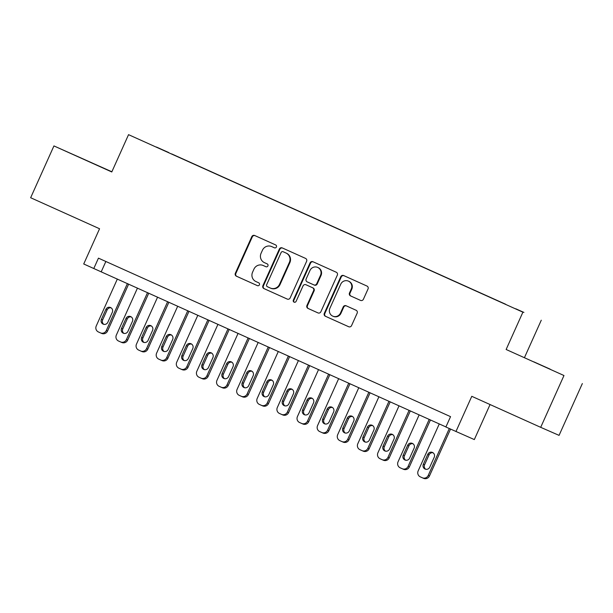 <?xml version="1.0" encoding="UTF-8"?>
<svg xmlns="http://www.w3.org/2000/svg" width="613" height="613" viewBox="0 0 613 613"><rect width="100%" height="100%" fill="white"/><g stroke="black" fill="none" stroke-linecap="round" stroke-linejoin="round"><path stroke-width="0.92" d="M276.417 247.001A1.563 1.517 -66.4 0 0 275.674 244.955L254.694 235.507A2.23 2.168 -66.4 0 0 251.805 236.656L235.346 273.268A2.23 2.168 -66.4 0 0 236.411 276.195L257.391 285.643A1.563 1.517 -66.4 0 0 257.406 285.643A1.563 1.517 -66.4 0 0 259.414 284.838A1.563 1.517 -66.4 0 0 258.671 282.792L255.958 281.566A7.134 6.927 -66.4 0 1 252.564 272.218L253.935 269.161A7.134 6.927 -66.4 0 1 263.176 265.498L265.896 266.724A1.563 1.517 -66.4 0 0 267.919 265.919A1.563 1.517 -66.4 0 0 267.176 263.874L264.456 262.655A7.134 6.927 -66.4 0 1 261.061 253.299L262.433 250.25A7.134 6.927 -66.4 0 1 271.682 246.579L274.394 247.805A1.563 1.517 -66.4 0 0 276.417 247.001M550.183 369.156L533.747 361.808L550.183 369.156M92.456 163.104L76.012 155.756L92.456 163.104M523.931 312.423L515.709 308.753L523.931 312.423M360.521 300.393A2.23 2.168 -66.4 0 0 363.409 299.244L368.03 288.976A2.23 2.168 -66.4 0 0 366.965 286.049L343.663 275.559A2.23 2.168 -66.4 0 0 340.774 276.708L324.315 313.32A2.23 2.168 -66.4 0 0 325.38 316.247L348.682 326.737A2.23 2.168 -66.4 0 0 351.571 325.587L357.149 313.182A2.23 2.168 -66.4 0 0 356.084 310.255L346.115 305.772A2.23 2.168 -66.4 0 0 343.226 306.914L340.46 313.067A5.969 5.793 -66.4 0 1 332.79 316.155A5.969 5.793 -66.4 0 1 329.894 308.308L340.728 284.202A5.969 5.793 -66.4 0 1 348.399 281.114A5.969 5.793 -66.4 0 1 351.295 288.961L349.487 292.976A2.23 2.168 -66.4 0 0 350.552 295.903L360.567 300.408M111.865 171.77L53.936 145.925L30.65 197.731L99.559 228.756L83.728 263.981L93.789 268.517L98.448 258.15L450.547 416.648L445.889 427.016L474.324 439.575L490.063 404.542M563.975 375.524L506.131 349.487L563.975 375.524L540.697 427.33L471.78 396.312L455.949 431.544M506.131 349.487L522.897 312.178L128.546 134.661L522.897 312.178M53.936 145.925L111.781 171.962L128.546 134.661M306.607 261.33A2.23 2.168 -66.4 0 0 305.55 258.402L282.241 247.913A2.23 2.168 -66.4 0 0 279.352 249.054L262.9 285.673A2.23 2.168 -66.4 0 0 263.958 288.593L287.259 299.083A2.23 2.168 -66.4 0 0 290.148 297.941L306.607 261.33M312.952 261.736L336.253 272.226A2.23 2.168 -66.4 0 1 337.319 275.153L320.86 311.764A2.23 2.168 -66.4 0 1 317.971 312.914L308.002 308.423A2.23 2.168 -66.4 0 1 306.937 305.496L313.611 290.646A2.23 2.168 -66.4 0 0 312.553 287.727L305.933 284.746A2.23 2.168 -66.4 0 0 303.044 285.896L296.102 301.351A1.563 1.517 -66.4 0 1 294.094 302.163A1.563 1.517 -66.4 0 1 293.336 300.109L310.063 262.885A2.23 2.168 -66.4 0 1 312.952 261.736M582.35 383.554L559.064 435.368L540.697 427.33M156.43 147.036L168.82 152.583L156.43 147.036M505.618 304.332L171.602 154.016M505.679 304.263L171.686 153.917M524.506 357.517L541.271 320.216M93.789 268.517L445.927 426.932M105.857 261.49L101.237 271.774M274.517 247.851L272.18 246.801A7.134 6.927 -66.4 0 0 272.042 246.74M263.544 265.659A7.134 6.927 -66.4 0 1 263.674 265.72L266.019 266.77M255.046 235.668A2.23 2.168 -66.4 0 0 252.303 236.871L235.844 273.49A2.23 2.168 -66.4 0 0 236.902 276.409L257.514 285.689M282.593 248.073A2.23 2.168 -66.4 0 0 279.85 249.276L263.391 285.888A2.23 2.168 -66.4 0 0 264.456 288.815L287.405 299.144M283.137 251.736A1.563 1.517 -66.4 0 0 281.114 252.541L266.67 284.677A1.563 1.517 -66.4 0 0 267.414 286.723L270.272 288.018A7.134 6.927 -66.4 0 0 270.341 288.041A7.134 6.927 -66.4 0 0 279.52 284.348L289.39 262.379A7.134 6.927 -66.4 0 0 285.995 253.023L283.635 251.958A1.563 1.517 -66.4 0 0 283.604 251.943M270.77 288.233A7.134 6.927 -66.4 0 0 280.018 284.57L279.52 284.348M283.122 251.728L286.493 253.246A7.134 6.927 -66.4 0 1 289.888 262.602L280.018 284.57M318.116 312.967L308.002 308.423M306.393 284.945A2.23 2.168 -66.4 0 1 306.408 284.953A2.23 2.168 -66.4 0 0 306.408 284.953L313.051 287.941A2.23 2.168 -66.4 0 1 314.109 290.869L307.435 305.718A2.23 2.168 -66.4 0 0 308.492 308.638M313.304 261.897A2.23 2.168 -66.4 0 0 310.561 263.1L293.834 300.324A1.563 1.517 -66.4 0 0 294.347 302.247M320.538 275.237A5.969 5.793 -66.4 0 0 317.641 267.398A5.969 5.793 -66.4 0 0 309.971 270.486L306.155 278.976A2.23 2.168 -66.4 0 0 307.213 281.896L313.833 284.876A2.23 2.168 -66.4 0 0 316.722 283.735L320.538 275.237L321.036 275.459A5.969 5.793 -66.4 0 0 318.139 267.613L317.641 267.398M314.346 285.106L314.331 285.091A2.23 2.168 -66.4 0 0 314.346 285.106A2.23 2.168 -66.4 0 0 317.22 283.949L316.722 283.735M321.036 275.459L317.22 283.949M348.399 281.114L348.897 281.336A5.969 5.793 -66.4 0 1 351.793 289.183L349.985 293.198A2.23 2.168 -66.4 0 0 351.042 296.117L360.666 300.454M332.79 316.155L333.28 316.369A5.969 5.793 -66.4 0 0 340.958 313.281L340.46 313.067M346.468 305.925A2.23 2.168 -66.4 0 0 343.724 307.128L340.958 313.281M344.016 275.72A2.23 2.168 -66.4 0 0 341.272 276.923L324.813 313.542A2.23 2.168 -66.4 0 0 325.878 316.461L348.828 326.79M127.412 283.551L106.294 330.53A4.544 4.414 -66.4 0 1 100.455 332.882A4.544 4.414 -66.4 0 1 100.409 332.867L98.402 331.955A4.544 4.414 -66.4 0 1 96.241 326.001L117.351 279.022M128.646 284.11L107.536 331.074A4.544 4.414 113.6 0 1 101.651 333.403L100.494 332.897M111.145 307.856A3.632 3.532 -66.4 0 0 107.114 309.948L102.639 319.902A3.632 3.532 -66.4 0 0 103.812 324.346M107.842 322.254L112.309 312.308A3.632 3.532 -66.4 0 0 110.547 307.527A3.632 3.532 -66.4 0 0 105.873 309.412L101.398 319.358A3.632 3.532 -66.4 0 0 103.168 324.139A3.632 3.532 -66.4 0 0 107.842 322.254M147.534 292.608L126.416 339.587A4.544 4.414 -66.4 0 1 120.531 341.924L118.516 341.012A4.544 4.414 -66.4 0 1 116.355 335.058L137.473 288.079M148.767 293.167L127.657 340.131A4.544 4.414 113.6 0 1 121.772 342.46L120.615 341.954M131.259 316.913A3.632 3.532 -66.4 0 0 127.236 319.005L122.761 328.959A3.632 3.532 -66.4 0 0 123.933 333.403M127.956 331.311L132.431 321.365A3.632 3.532 -66.4 0 0 130.669 316.584A3.632 3.532 -66.4 0 0 125.994 318.469L121.52 328.415A3.632 3.532 -66.4 0 0 123.282 333.196A3.632 3.532 -66.4 0 0 127.956 331.311M167.648 301.665L146.538 348.644A4.544 4.414 -66.4 0 1 140.653 350.981L138.638 350.069A4.544 4.414 -66.4 0 1 136.477 344.115L157.587 297.136M168.889 302.224L147.779 349.188A4.544 4.414 113.6 0 1 141.932 351.54A4.544 4.414 113.6 0 1 141.894 351.517L140.737 351.011M151.38 325.978A3.632 3.532 -66.4 0 0 147.35 328.062L142.883 338.016A3.632 3.532 -66.4 0 0 144.055 342.46M148.078 340.368L152.553 330.422A3.632 3.532 -66.4 0 0 150.79 325.641A3.632 3.532 -66.4 0 0 146.109 327.526L141.641 337.472A3.632 3.532 -66.4 0 0 143.404 342.253A3.632 3.532 -66.4 0 0 148.078 340.368M187.77 310.722L166.659 357.701A4.544 4.414 -66.4 0 1 160.775 360.038L158.759 359.126A4.544 4.414 -66.4 0 1 156.599 353.172L177.709 306.194M189.003 311.281L167.901 358.245A4.544 4.414 113.6 0 1 162.054 360.597A4.544 4.414 113.6 0 1 162.016 360.574L160.859 360.069M171.502 335.035A3.632 3.532 -66.4 0 0 167.472 337.119L163.004 347.073A3.632 3.532 -66.4 0 0 164.169 351.517M168.2 349.425L172.667 339.479A3.632 3.532 -66.4 0 0 170.904 334.698A3.632 3.532 -66.4 0 0 166.23 336.583L161.763 346.529A3.632 3.532 -66.4 0 0 163.525 351.31A3.632 3.532 -66.4 0 0 168.2 349.425M207.891 319.779L186.781 366.758A4.544 4.414 -66.4 0 1 180.935 369.11A4.544 4.414 -66.4 0 1 180.889 369.095L178.881 368.183A4.544 4.414 -66.4 0 1 176.72 362.229L197.83 315.251M209.125 320.338L188.022 367.302A4.544 4.414 113.6 0 1 182.13 369.631L180.973 369.126M191.624 344.092A3.632 3.532 -66.4 0 0 187.593 346.176L183.126 356.13A3.632 3.532 -66.4 0 0 184.291 360.574M188.321 358.482L192.788 348.536A3.632 3.532 -66.4 0 0 191.026 343.755A3.632 3.532 -66.4 0 0 186.352 345.64L181.885 355.586A3.632 3.532 -66.4 0 0 183.647 360.367A3.632 3.532 -66.4 0 0 188.321 358.482M228.013 328.836L206.895 375.815A4.544 4.414 -66.4 0 1 201.056 378.167A4.544 4.414 -66.4 0 1 201.01 378.152L199.003 377.24A4.544 4.414 -66.4 0 1 196.834 371.286L217.952 324.308M229.247 329.396L208.136 376.359A4.544 4.414 113.6 0 1 202.252 378.688L201.095 378.183M211.738 353.149A3.632 3.532 -66.4 0 0 207.715 355.233L203.24 365.187A3.632 3.532 -66.4 0 0 204.413 369.631M208.443 367.539L212.91 357.594A3.632 3.532 -66.4 0 0 211.148 352.812A3.632 3.532 -66.4 0 0 206.474 354.697L201.999 364.643A3.632 3.532 -66.4 0 0 203.761 369.424A3.632 3.532 -66.4 0 0 208.443 367.539M248.127 337.893L227.017 384.872A4.544 4.414 -66.4 0 1 221.132 387.209L219.117 386.297A4.544 4.414 -66.4 0 1 216.956 380.344L238.074 333.365M249.368 338.453L228.258 385.416A4.544 4.414 113.6 0 1 222.412 387.768A4.544 4.414 113.6 0 1 222.373 387.745L221.216 387.24M231.86 362.206A3.632 3.532 -66.4 0 0 227.837 364.291L223.362 374.244A3.632 3.532 -66.4 0 0 224.534 378.688M228.557 376.597L233.032 366.651A3.632 3.532 -66.4 0 0 231.27 361.869A3.632 3.532 -66.4 0 0 226.595 363.754L222.121 373.7A3.632 3.532 -66.4 0 0 223.883 378.482A3.632 3.532 -66.4 0 0 228.557 376.597M268.249 346.95L247.139 393.929A4.544 4.414 -66.4 0 1 241.254 396.266L239.239 395.354A4.544 4.414 -66.4 0 1 237.078 389.401L258.188 342.422M269.482 347.51L248.38 394.473A4.544 4.414 113.6 0 1 242.533 396.826A4.544 4.414 113.6 0 1 242.495 396.803L241.338 396.297M251.981 371.263A3.632 3.532 -66.4 0 0 247.951 373.348L243.484 383.301A3.632 3.532 -66.4 0 0 244.656 387.745M248.679 385.654L253.154 375.708A3.632 3.532 -66.4 0 0 251.391 370.926A3.632 3.532 -66.4 0 0 246.71 372.811L242.242 382.757A3.632 3.532 -66.4 0 0 244.005 387.539A3.632 3.532 -66.4 0 0 248.679 385.654M288.371 356.007L267.26 402.986A4.544 4.414 -66.4 0 1 261.414 405.339A4.544 4.414 -66.4 0 1 261.368 405.323L259.36 404.411A4.544 4.414 -66.4 0 1 257.199 398.458L278.31 351.479M289.604 356.567L268.502 403.53A4.544 4.414 113.6 0 1 262.609 405.86L261.452 405.354M272.103 380.321A3.632 3.532 -66.4 0 0 268.073 382.405L263.605 392.358A3.632 3.532 -66.4 0 0 264.77 396.803M268.8 394.711L273.268 384.765A3.632 3.532 -66.4 0 0 271.505 379.983A3.632 3.532 -66.4 0 0 266.831 381.868L262.364 391.814A3.632 3.532 -66.4 0 0 264.126 396.596A3.632 3.532 -66.4 0 0 268.8 394.711M308.492 365.064L287.374 412.043A4.544 4.414 -66.4 0 1 281.536 414.396A4.544 4.414 -66.4 0 1 281.49 414.38L279.482 413.469A4.544 4.414 -66.4 0 1 277.321 407.515L298.431 360.536M309.726 365.624L288.616 412.587A4.544 4.414 113.6 0 1 282.731 414.917L281.574 414.411M292.225 389.378A3.632 3.532 -66.4 0 0 288.194 391.462L283.719 401.415A3.632 3.532 -66.4 0 0 284.892 405.86M288.922 403.768L293.389 393.822A3.632 3.532 -66.4 0 0 291.627 389.04A3.632 3.532 -66.4 0 0 286.953 390.925L282.478 400.871A3.632 3.532 -66.4 0 0 284.248 405.653A3.632 3.532 -66.4 0 0 288.922 403.768M328.614 374.122L307.496 421.1A4.544 4.414 -66.4 0 1 301.657 423.453A4.544 4.414 -66.4 0 1 301.611 423.437L299.596 422.526A4.544 4.414 -66.4 0 1 297.435 416.572L318.553 369.593M329.848 374.681L308.737 421.644A4.544 4.414 113.6 0 1 302.853 423.974L301.696 423.468M312.339 398.435A3.632 3.532 -66.4 0 0 308.316 400.519L303.841 410.472A3.632 3.532 -66.4 0 0 305.013 414.917M309.044 412.825L313.511 402.879A3.632 3.532 -66.4 0 0 311.749 398.098A3.632 3.532 -66.4 0 0 307.075 399.983L302.6 409.928A3.632 3.532 -66.4 0 0 304.362 414.71A3.632 3.532 -66.4 0 0 309.044 412.825M348.728 383.179L327.618 430.157A4.544 4.414 -66.4 0 1 321.733 432.494L319.718 431.583A4.544 4.414 -66.4 0 1 317.557 425.629L338.667 378.65M349.969 383.738L328.859 430.701A4.544 4.414 113.6 0 1 323.013 433.054A4.544 4.414 113.6 0 1 322.974 433.031L321.817 432.525M332.461 407.492A3.632 3.532 -66.4 0 0 328.43 409.576L323.963 419.53A3.632 3.532 -66.4 0 0 325.135 423.974M329.158 421.882L333.633 411.936A3.632 3.532 -66.4 0 0 331.871 407.155A3.632 3.532 -66.4 0 0 327.189 409.04L322.722 418.985A3.632 3.532 -66.4 0 0 324.484 423.767A3.632 3.532 -66.4 0 0 329.158 421.882M368.85 392.236L347.74 439.215A4.544 4.414 -66.4 0 1 341.855 441.552L339.84 440.64A4.544 4.414 -66.4 0 1 337.679 434.686L358.789 387.707M370.083 392.795L348.981 439.759A4.544 4.414 113.6 0 1 343.134 442.111A4.544 4.414 113.6 0 1 343.096 442.088L341.939 441.582M352.582 416.549A3.632 3.532 -66.4 0 0 348.552 418.641L344.085 428.587A3.632 3.532 -66.4 0 0 345.249 433.031M349.28 430.939L353.755 420.993A3.632 3.532 -66.4 0 0 351.985 416.212A3.632 3.532 -66.4 0 0 347.31 418.097L342.843 428.043A3.632 3.532 -66.4 0 0 344.606 432.824A3.632 3.532 -66.4 0 0 349.28 430.939M388.971 401.293L367.861 448.272A4.544 4.414 -66.4 0 1 362.015 450.624A4.544 4.414 -66.4 0 1 361.969 450.609L359.961 449.697A4.544 4.414 -66.4 0 1 357.8 443.743L378.911 396.764M390.205 401.852L369.103 448.816A4.544 4.414 113.6 0 1 363.21 451.145L362.053 450.639M372.704 425.606A3.632 3.532 -66.4 0 0 368.674 427.698L364.206 437.644A3.632 3.532 -66.4 0 0 365.371 442.088M369.401 439.996L373.869 430.05A3.632 3.532 -66.4 0 0 372.106 425.269A3.632 3.532 -66.4 0 0 367.432 427.154L362.965 437.1A3.632 3.532 -66.4 0 0 364.727 441.881A3.632 3.532 -66.4 0 0 369.401 439.996M409.093 410.35L387.975 457.329A4.544 4.414 -66.4 0 1 382.137 459.681A4.544 4.414 -66.4 0 1 382.091 459.666L380.083 458.754A4.544 4.414 -66.4 0 1 377.914 452.8L399.032 405.821M410.327 410.909L389.217 457.873A4.544 4.414 113.6 0 1 383.332 460.202L382.175 459.696M392.818 434.663A3.632 3.532 -66.4 0 0 388.795 436.755L384.32 446.701A3.632 3.532 -66.4 0 0 385.493 451.145M389.523 449.053L393.99 439.107A3.632 3.532 -66.4 0 0 392.228 434.326A3.632 3.532 -66.4 0 0 387.554 436.211L383.079 446.157A3.632 3.532 -66.4 0 0 384.841 450.938A3.632 3.532 -66.4 0 0 389.523 449.053M429.207 419.407L408.097 466.386A4.544 4.414 -66.4 0 1 402.212 468.723L400.197 467.811A4.544 4.414 -66.4 0 1 398.036 461.857L419.154 414.878M430.449 419.966L409.338 466.93A4.544 4.414 113.6 0 1 403.492 469.282A4.544 4.414 113.6 0 1 403.454 469.259L402.297 468.753M412.94 443.72A3.632 3.532 -66.4 0 0 408.917 445.812L404.442 455.758A3.632 3.532 -66.4 0 0 405.614 460.202M409.637 458.11L414.112 448.164A3.632 3.532 -66.4 0 0 412.35 443.383A3.632 3.532 -66.4 0 0 407.676 445.268L403.201 455.214A3.632 3.532 -66.4 0 0 404.963 459.995A3.632 3.532 -66.4 0 0 409.637 458.11M449.298 428.548L428.219 475.443A4.544 4.414 -66.4 0 1 422.334 477.78L420.319 476.868A4.544 4.414 -66.4 0 1 418.158 470.914L439.268 423.935M450.532 429.1L429.46 475.987A4.544 4.414 113.6 0 1 423.575 478.324L422.418 477.818M433.062 452.777A3.632 3.532 -66.4 0 0 429.031 454.869L424.564 464.815A3.632 3.532 -66.4 0 0 425.736 469.259M429.759 467.167L434.234 457.221A3.632 3.532 -66.4 0 0 432.471 452.44A3.632 3.532 -66.4 0 0 427.79 454.325L423.322 464.271A3.632 3.532 -66.4 0 0 425.085 469.052A3.632 3.532 -66.4 0 0 429.759 467.167M272.18 246.801L271.682 246.579M263.674 265.72L263.176 265.498M236.902 276.409L236.411 276.195M235.844 273.49L235.346 273.268M252.303 236.871L251.805 236.656M264.456 288.815L263.958 288.593M263.391 285.888L262.9 285.673M279.85 249.276L279.352 249.054M289.888 262.602L289.39 262.379M286.493 253.246L285.995 253.023M307.435 305.718L306.937 305.496M314.109 290.869L313.611 290.646M313.051 287.941L312.553 287.727M293.834 300.324L293.336 300.109M310.561 263.1L310.063 262.885M351.042 296.117L350.552 295.903M349.985 293.198L349.487 292.976M351.793 289.183L351.295 288.961M343.724 307.128L343.226 306.914M325.878 316.461L325.38 316.247M324.813 313.542L324.315 313.32M341.272 276.923L340.774 276.708M106.294 330.53L107.536 331.074M102.639 319.902L101.398 319.358M107.114 309.948L105.873 309.412M126.416 339.587L127.657 340.131M122.761 328.959L121.52 328.415M127.236 319.005L125.994 318.469M146.538 348.644L147.779 349.188M142.883 338.016L141.641 337.472M147.35 328.062L146.109 327.526M166.659 357.701L167.901 358.245M163.004 347.073L161.763 346.529M167.472 337.119L166.23 336.583M186.781 366.758L188.022 367.302M183.126 356.13L181.885 355.586M187.593 346.176L186.352 345.64M206.895 375.815L208.136 376.359M203.24 365.187L201.999 364.643M207.715 355.233L206.474 354.697M227.017 384.872L228.258 385.416M223.362 374.244L222.121 373.7M227.837 364.291L226.595 363.754M247.139 393.929L248.38 394.473M243.484 383.301L242.242 382.757M247.951 373.348L246.71 372.811M267.26 402.986L268.502 403.53M263.605 392.358L262.364 391.814M268.073 382.405L266.831 381.868M287.374 412.043L288.616 412.587M283.719 401.415L282.478 400.871M288.194 391.462L286.953 390.925M307.496 421.1L308.737 421.644M303.841 410.472L302.6 409.928M308.316 400.519L307.075 399.983M327.618 430.157L328.859 430.701M323.963 419.53L322.722 418.985M328.43 409.576L327.189 409.04M347.74 439.215L348.981 439.759M344.085 428.587L342.843 428.043M348.552 418.641L347.31 418.097M367.861 448.272L369.103 448.816M364.206 437.644L362.965 437.1M368.674 427.698L367.432 427.154M387.975 457.329L389.217 457.873M384.32 446.701L383.079 446.157M388.795 436.755L387.554 436.211M408.097 466.386L409.338 466.93M404.442 455.758L403.201 455.214M408.917 445.812L407.676 445.268M428.219 475.443L429.46 475.987M424.564 464.815L423.322 464.271M429.031 454.869L427.79 454.325M272.111 246.771L271.613 246.549M263.605 265.69L263.115 265.467M270.839 288.263L270.341 288.041M100.455 332.882L101.697 333.426M120.569 341.939L121.818 342.483M140.691 350.996L141.932 351.54M160.813 360.053L162.054 360.597M180.935 369.11L182.176 369.654M201.056 378.167L202.298 378.711M221.17 387.224L222.412 387.768M241.292 396.282L242.533 396.826M261.414 405.339L262.655 405.883M281.536 414.396L282.777 414.94M301.657 423.453L302.899 423.997M321.771 432.51L323.013 433.054M341.893 441.567L343.134 442.111M362.015 450.624L363.256 451.168M382.137 459.681L383.378 460.225M402.251 468.738L403.492 469.282M422.372 477.795L423.614 478.339"/></g></svg>
